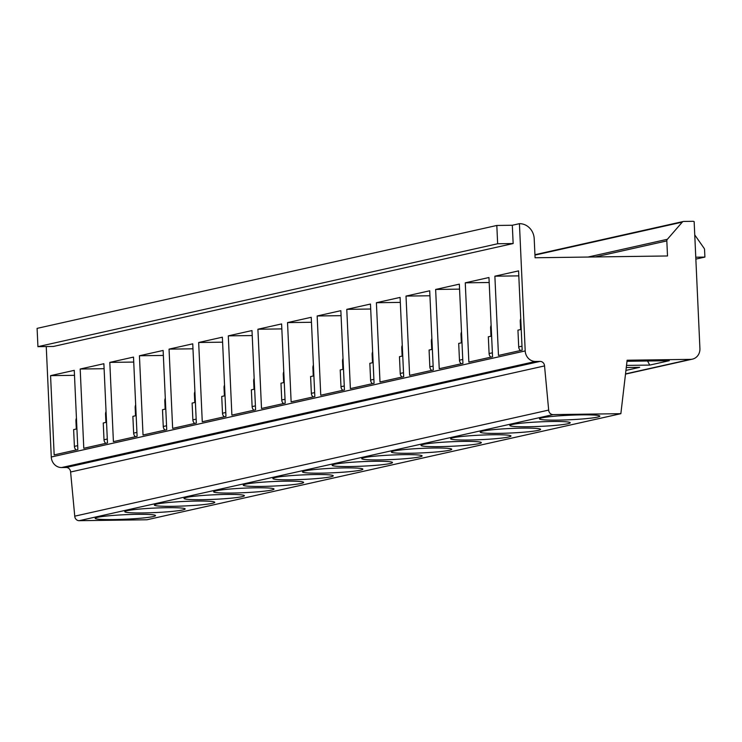 <?xml version="1.0" encoding="UTF-8"?>
<svg xmlns="http://www.w3.org/2000/svg" width="742" height="742" viewBox="0 0 742 742"><rect width="100%" height="100%" fill="white"/><g stroke="black" fill="none" stroke-linecap="round" stroke-linejoin="round"><path stroke-width="1.11" d="M74.747 516.172L548.681 410.085A4.591 4.211 77.4 0 0 553.124 414.602L620.859 413.684L146.925 519.771L79.181 520.689A4.591 4.211 77.4 0 1 74.747 516.172L70.601 472.005A4.591 4.211 -102.6 0 0 66.168 467.488L61.614 467.553A10.713 9.832 77.4 0 1 51.272 457.016L46.254 346.551M512.314 225.253L496.815 225.466L37.1 328.372L37.935 346.662L53.433 346.449L513.149 243.543L512.314 225.253L519.428 223.667L525.206 350.929A10.713 9.832 77.4 0 0 535.548 361.465L540.102 361.4A4.591 4.211 -102.6 0 1 544.535 365.917L548.681 410.085M465.262 282.823L488.959 277.517L492.558 356.772L468.861 362.077L465.262 282.823L489.182 282.498M435.637 289.454L459.335 284.149L462.934 363.404L439.236 368.709L435.637 289.454L459.558 289.13M406.013 296.086L429.711 290.781L433.309 370.035L409.612 375.341L406.013 296.086L429.943 295.761M376.398 302.717L400.096 297.412L403.694 376.667L379.997 381.972L376.398 302.717L400.318 302.393M346.774 309.349L370.471 304.044L374.07 383.299L350.372 388.604L346.774 309.349L370.694 309.024M317.159 315.981L340.847 310.675L344.446 389.93L320.757 395.236L317.159 315.981L341.079 315.656M287.534 322.603L311.232 317.298L314.831 396.562L291.133 401.858L287.534 322.603L311.454 322.278M257.91 329.235L281.608 323.929L285.206 403.184L261.509 408.49L257.91 329.235L281.839 328.91M228.295 335.866L251.992 330.561L255.591 409.816L231.894 415.121L228.295 335.866L252.215 335.542M198.67 342.498L222.368 337.193L225.967 416.447L202.269 421.753L198.67 342.498L222.591 342.173M169.046 349.13L192.744 343.824L196.342 423.079L172.645 428.384L169.046 349.13L192.976 348.805M139.431 355.761L163.129 350.456L166.727 429.711L143.03 435.016L139.431 355.761L163.351 355.437M109.807 362.393L133.504 357.087L137.103 436.342L113.405 441.648L109.807 362.393L133.727 362.068M80.192 369.024L103.88 363.719L107.479 442.974L83.79 448.279L80.192 369.024L104.112 368.7M50.567 375.647L74.265 370.351L77.864 449.606L54.166 454.902L50.567 375.647L74.488 375.322M494.877 276.191L518.575 270.886L522.173 350.141L498.476 355.446L494.877 276.191L518.806 275.866M520.865 321.351L520.244 321.49L520.615 329.559L517.944 330.162L518.704 346.922A4.591 4.211 -102.6 0 0 520.504 350.521M520.244 321.49A6.121 5.621 -102.6 0 1 520.745 318.68M491.25 327.973L490.62 328.112L490.991 336.191L488.329 336.794L489.089 353.554A4.591 4.211 -102.6 0 0 490.889 357.152M490.62 328.112A6.121 5.621 -102.6 0 1 491.13 325.311M461.626 334.605L461.005 334.744L461.366 342.823L458.704 343.425L459.465 360.185A4.591 4.211 -102.6 0 0 461.264 363.775M461.005 334.744A6.121 5.621 -102.6 0 1 461.505 331.943M432.002 341.237L431.38 341.376L431.751 349.454L429.08 350.048L429.841 366.817A4.591 4.211 -102.6 0 0 431.649 370.406M431.38 341.376A6.121 5.621 -102.6 0 1 431.881 338.565M402.387 347.868L401.765 348.007L402.127 356.086L399.465 356.679L400.226 373.449A4.591 4.211 -102.6 0 0 402.025 377.038M401.765 348.007A6.121 5.621 -102.6 0 1 402.266 345.197M372.762 354.5L372.141 354.639L372.503 362.717L369.841 363.311L370.601 380.08A4.591 4.211 -102.6 0 0 372.401 383.67M372.141 354.639A6.121 5.621 -102.6 0 1 372.642 351.829M343.138 361.131L342.516 361.271L342.887 369.349L340.216 369.943L340.986 386.712A4.591 4.211 -102.6 0 0 342.785 390.301M342.516 361.271A6.121 5.621 -102.6 0 1 343.017 358.46M313.523 367.763L312.901 367.902L313.263 375.981L310.601 376.574L311.362 393.343A4.591 4.211 -102.6 0 0 313.161 396.933M312.901 367.902A6.121 5.621 -102.6 0 1 313.402 365.092M283.898 374.395L283.277 374.534L283.648 382.603L280.977 383.206L281.737 399.966A4.591 4.211 -102.6 0 0 283.537 403.565M283.277 374.534A6.121 5.621 -102.6 0 1 283.778 371.723M254.283 381.017L253.653 381.156L254.024 389.235L251.362 389.838L252.122 406.597A4.591 4.211 -102.6 0 0 253.922 410.196M253.653 381.156A6.121 5.621 -102.6 0 1 254.163 378.355M224.659 387.649L224.038 387.788L224.399 395.866L221.737 396.469L222.498 413.229A4.591 4.211 -102.6 0 0 224.297 416.818M224.038 387.788A6.121 5.621 -102.6 0 1 224.538 384.987M195.035 394.28L194.413 394.419L194.784 402.498L192.113 403.091L192.874 419.861A4.591 4.211 -102.6 0 0 194.682 423.45M194.413 394.419A6.121 5.621 -102.6 0 1 194.914 391.609M165.42 400.912L164.798 401.051L165.16 409.13L162.498 409.723L163.259 426.492A4.591 4.211 -102.6 0 0 165.058 430.082M164.798 401.051A6.121 5.621 -102.6 0 1 165.299 398.241M135.795 407.543L135.174 407.683L135.536 415.761L132.874 416.355L133.634 433.124A4.591 4.211 -102.6 0 0 135.434 436.713M135.174 407.683A6.121 5.621 -102.6 0 1 135.675 404.872M106.171 414.175L105.549 414.314L105.921 422.393L103.249 422.986L104.01 439.756A4.591 4.211 -102.6 0 0 105.818 443.345M105.549 414.314A6.121 5.621 -102.6 0 1 106.05 411.504M76.556 420.807L75.934 420.946L76.296 429.024L73.634 429.618L74.395 446.387A4.591 4.211 -102.6 0 0 76.194 449.977M75.934 420.946A6.121 5.621 -102.6 0 1 76.435 418.136M620.859 413.684L627.129 360.222L690.533 359.36A10.713 9.832 77.4 0 0 692.388 359.147A10.713 9.832 77.4 0 0 699.919 348.564L694.15 221.626A2.291 2.105 77.4 0 0 693.037 221.311L683.744 221.431A2.291 2.105 77.4 0 0 682.278 222.127L667.373 239.286A2.291 2.105 77.4 0 0 666.826 240.909L667.512 255.971L535.075 257.762L534.203 238.711A15.304 14.042 77.4 0 0 519.428 223.667M695.764 257.205L704.9 257.084L704.566 249.627A2.291 2.105 77.4 0 0 704.121 248.32L694.753 234.926M695.857 259.106L704.9 257.084M627.009 361.28L669.303 360.705L649.751 365.083L626.526 365.398M626.276 367.522L639.678 367.336L625.942 370.416M557.956 420.111A30.218 2.263 177.4 0 0 599.842 416.123A30.218 2.263 177.4 0 0 581.357 414.871A30.218 2.263 177.4 0 0 539.471 418.868A30.218 2.263 177.4 0 0 557.956 420.111M528.341 426.743A30.218 2.263 177.4 0 0 570.227 422.755A30.218 2.263 177.4 0 0 551.742 421.502A30.218 2.263 177.4 0 0 509.847 425.491A30.218 2.263 177.4 0 0 528.341 426.743M498.717 433.374A30.218 2.263 177.4 0 0 540.603 429.386A30.218 2.263 177.4 0 0 522.118 428.134A30.218 2.263 177.4 0 0 480.232 432.122A30.218 2.263 177.4 0 0 498.717 433.374M469.092 440.006A30.218 2.263 177.4 0 0 510.978 436.018A30.218 2.263 177.4 0 0 492.493 434.766A30.218 2.263 177.4 0 0 450.607 438.754A30.218 2.263 177.4 0 0 469.092 440.006M439.477 446.638A30.218 2.263 177.4 0 0 481.363 442.649A30.218 2.263 177.4 0 0 462.878 441.397A30.218 2.263 177.4 0 0 420.992 445.385A30.218 2.263 177.4 0 0 439.477 446.638M409.853 453.269A30.218 2.263 177.4 0 0 451.739 449.272A30.218 2.263 177.4 0 0 433.254 448.029A30.218 2.263 177.4 0 0 391.368 452.017A30.218 2.263 177.4 0 0 409.853 453.269M380.229 459.892A30.218 2.263 177.4 0 0 422.124 455.903A30.218 2.263 177.4 0 0 403.629 454.661A30.218 2.263 177.4 0 0 361.744 458.649A30.218 2.263 177.4 0 0 380.229 459.892M350.614 466.523A30.218 2.263 177.4 0 0 392.499 462.535A30.218 2.263 177.4 0 0 374.014 461.292A30.218 2.263 177.4 0 0 332.128 465.28A30.218 2.263 177.4 0 0 350.614 466.523M320.989 473.155A30.218 2.263 177.4 0 0 362.875 469.167A30.218 2.263 177.4 0 0 344.39 467.914A30.218 2.263 177.4 0 0 302.504 471.912A30.218 2.263 177.4 0 0 320.989 473.155M291.374 479.786A30.218 2.263 177.4 0 0 333.26 475.798A30.218 2.263 177.4 0 0 314.775 474.546A30.218 2.263 177.4 0 0 272.88 478.534A30.218 2.263 177.4 0 0 291.374 479.786M261.75 486.418A30.218 2.263 177.4 0 0 303.636 482.43A30.218 2.263 177.4 0 0 285.151 481.178A30.218 2.263 177.4 0 0 243.265 485.166A30.218 2.263 177.4 0 0 261.75 486.418M232.125 493.05A30.218 2.263 177.4 0 0 274.011 489.061A30.218 2.263 177.4 0 0 255.526 487.809A30.218 2.263 177.4 0 0 213.64 491.798A30.218 2.263 177.4 0 0 232.125 493.05M202.51 499.681A30.218 2.263 177.4 0 0 244.396 495.693A30.218 2.263 177.4 0 0 225.911 494.441A30.218 2.263 177.4 0 0 184.025 498.429A30.218 2.263 177.4 0 0 202.51 499.681M172.886 506.313A30.218 2.263 177.4 0 0 214.772 502.315A30.218 2.263 177.4 0 0 196.287 501.073A30.218 2.263 177.4 0 0 154.401 505.061A30.218 2.263 177.4 0 0 172.886 506.313M143.262 512.935A30.218 2.263 177.4 0 0 185.157 508.947A30.218 2.263 177.4 0 0 166.662 507.704A30.218 2.263 177.4 0 0 124.777 511.692A30.218 2.263 177.4 0 0 143.262 512.935M113.647 519.567A30.218 2.263 177.4 0 0 155.532 515.579A30.218 2.263 177.4 0 0 137.047 514.336A30.218 2.263 177.4 0 0 95.161 518.324A30.218 2.263 177.4 0 0 113.647 519.567M70.601 472.005L544.535 365.917M647.543 361.002L649.751 365.083M496.815 225.466L497.65 243.756L513.149 243.543M37.935 346.662L497.65 243.756M51.272 457.016L525.206 350.929M521.997 346.189L518.704 346.922M492.373 352.821L489.089 353.554M462.758 359.453L459.465 360.185M433.133 366.084L429.841 366.817M403.509 372.716L400.226 373.449M373.894 379.338L370.601 380.08M344.269 385.97L340.986 386.712M314.645 392.601L311.362 393.343M285.03 399.233L281.737 399.966M255.406 405.865L252.122 406.597M225.791 412.496L222.498 413.229M196.166 419.128L192.874 419.861M166.542 425.76L163.259 426.492M136.927 432.382L133.634 433.124M107.302 439.014L104.01 439.756M77.678 445.645L74.395 446.387M595.186 256.955L666.826 240.909M588.035 257.047L667.373 239.286M534.954 255.1L682.278 222.127M625.525 373.912L690.533 359.36M79.181 520.689L553.124 414.602M66.168 467.488L540.102 361.4M61.614 467.553L535.548 361.465M534.936 254.701L683.345 221.478M625.506 374.116L692.388 359.147"/></g></svg>
